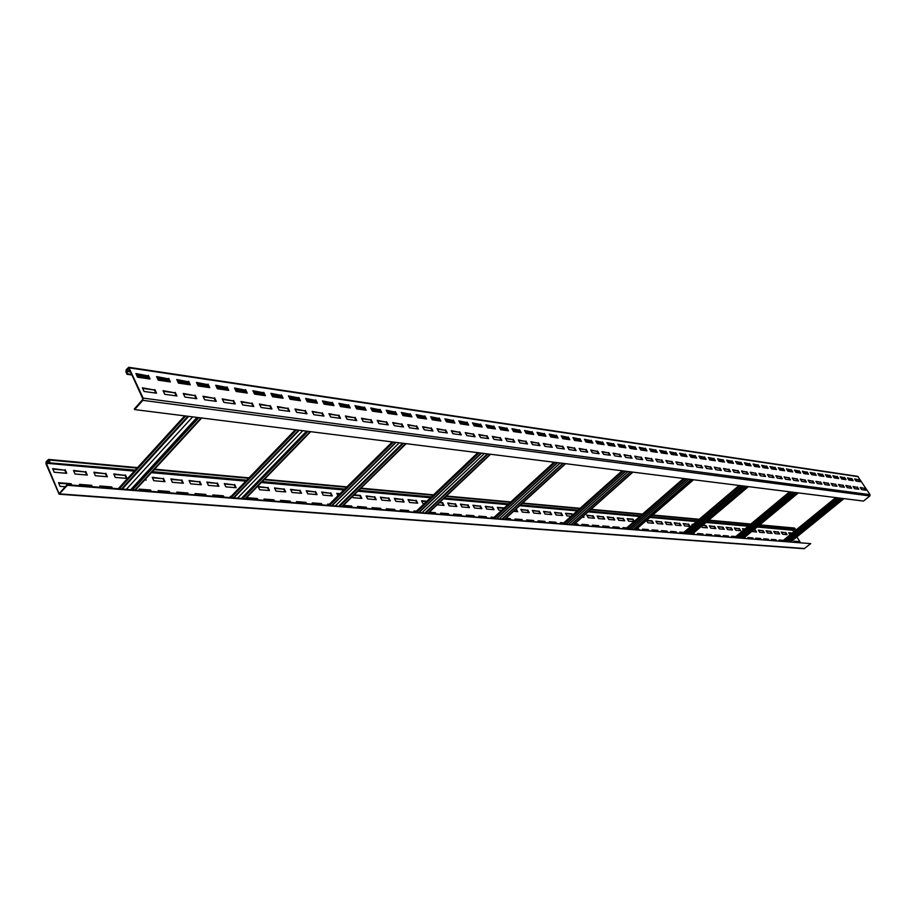 <?xml version="1.0" encoding="UTF-8"?>
<svg xmlns="http://www.w3.org/2000/svg" width="916" height="916" viewBox="0 0 916 916"><rect width="100%" height="100%" fill="white"/><g stroke="black" fill="none" stroke-linecap="round" stroke-linejoin="round"><path stroke-width="1.37" d="M50.162 462.42L48.502 459.42L46.247 461.584L45.949 463.702L59.093 494.193L67.36 485.297L67.108 484.69L59.471 493.277L58.807 493.129L46.35 463.244L48.422 460.175L49.762 462.878L135.225 470.103M757.898 526.402L795.844 529.826L794.378 528.028L759.776 524.845M152.342 471.648L246.759 480.19M262.205 481.587L344.714 489.041M358.751 490.312L431.413 496.884M444.271 498.041L508.712 503.869M520.551 504.945L578.042 510.143M589.022 511.128L640.593 515.788M650.795 516.716L697.294 520.918M706.843 521.776L748.956 525.589M794.172 541.505L798.374 542.318M779.23 540.314L782.997 540.612M771.604 539.707L776.001 540.555M763.875 539.1L768.329 539.948M756.032 538.482L760.543 539.341M748.063 537.841L752.654 538.711M731.792 536.558L735.411 536.845M723.48 535.894L728.277 536.787M715.041 535.23L719.907 536.135M706.476 534.555L711.423 535.459M697.774 533.856L702.801 534.784M693 533.478L694.053 534.097M679.981 532.448L683.393 532.723M670.878 531.727L676.145 532.688M661.638 530.994L666.985 531.967M652.249 530.25L657.688 531.234M642.7 529.494L648.23 530.49M636.586 529.013L638.635 529.723M623.166 527.948L626.315 528.2M613.159 527.158L618.964 528.177M602.991 526.345L608.888 527.387M592.652 525.532L598.652 526.574M582.129 524.696L588.244 525.761M574.435 524.078L577.664 524.925M560.581 522.99L563.397 523.208M549.52 522.109L555.955 523.208M538.276 521.215L544.825 522.338M526.837 520.311L533.501 521.444M515.204 519.383L521.983 520.54M505.598 518.628L510.258 519.612M491.297 517.494L493.69 517.677M479.022 516.521L485.835 517.059L486.178 517.712M466.53 515.525L473.469 516.074L473.824 516.739M453.798 514.517L460.874 515.078L461.229 515.742M440.836 513.498L448.061 514.071L448.405 514.735M428.951 512.548L434.997 513.029L435.352 513.704M414.181 511.38L416.024 511.529M400.475 510.292L408.135 510.899L408.502 511.586M386.506 509.181L394.327 509.811L394.681 510.498M372.262 508.059L380.243 508.689L380.609 509.388M357.744 506.903L365.896 507.556L366.251 508.265M343.076 505.746L351.263 506.388L351.618 507.109M327.836 504.533L328.981 504.624M312.436 503.319L321.115 504.006L321.47 504.727M296.715 502.071L305.578 502.77L305.933 503.514M280.674 500.8L289.731 501.521L290.086 502.254M264.289 499.495L273.552 500.239L273.907 500.983M247.572 498.178L257.03 498.922L257.396 499.678M213.05 495.442L222.943 496.22L223.309 496.999M195.222 494.022L205.356 494.823L205.711 495.613M177.017 492.579L187.379 493.403L187.734 494.193M158.399 491.102L169.002 491.949L169.357 492.751M139.369 489.602L150.224 490.461L150.579 491.262M99.993 486.476L111.374 487.381L111.729 488.205M79.612 484.862L91.279 485.789L91.634 486.625M58.761 483.213L70.715 484.152L71.07 484.999M788.882 533.032L791.974 533.295M781.451 532.379L785.401 532.723L786.569 534.601M773.905 531.727L777.924 532.082L779.092 533.959M766.268 531.062L770.345 531.417L771.512 533.318M758.505 530.387L762.65 530.753L763.83 532.665M753.593 529.963L754.853 530.078L756.032 532.001M742.67 529.013L744.628 529.185M734.575 528.314L738.914 528.692L740.105 530.639M726.354 527.605L730.773 527.982L731.964 529.952M718.029 526.872L722.506 527.261L723.709 529.242M709.568 526.139L714.125 526.54L715.327 528.532M702.412 525.521L705.606 525.795L706.82 527.811M692.267 524.639L692.851 524.696M683.416 523.872L688.202 524.284L689.416 526.322M674.439 523.093L679.294 523.517L680.519 525.566M665.314 522.303L670.26 522.727L671.485 524.799M656.051 521.49L661.077 521.937L662.302 524.021M646.65 520.677L651.757 521.124L652.993 523.219M627.38 519.006L632.67 519.464L633.906 521.593L628.616 521.147L627.174 518.651L633.013 519.166L634.261 521.296M617.51 518.147L622.891 518.616L624.139 520.769M607.491 517.277L612.964 517.758L614.212 519.922M597.301 516.395L602.877 516.876L604.125 519.063M586.95 515.502L592.618 515.994L593.866 518.193M582.988 516.487L583.446 517.3M565.71 513.658L571.584 514.162L572.237 515.319M554.833 512.708L560.81 513.223L562.081 515.479M543.76 511.746L549.852 512.273L551.123 514.552M532.494 510.773L538.7 511.311L539.971 513.601M521.044 509.777L527.364 510.327L528.635 512.628M515.777 509.319L517.105 511.655M497.525 507.739L503.903 508.288M485.457 506.685L492.144 507.269L493.426 509.64M473.171 505.621L479.984 506.216L481.278 508.598M460.656 504.533L467.607 505.14L468.9 507.544M447.924 503.422L455.012 504.04L456.294 506.468M439.371 502.689L442.176 502.93L443.47 505.38M421.738 501.155L426.49 501.567M408.273 499.987L415.795 500.64L417.089 503.136M394.556 498.796L402.227 499.46L403.532 501.979M380.575 497.583L388.407 498.258L389.712 500.8M366.331 496.346L374.312 497.033L375.617 499.598M353.736 495.247L359.954 495.785L361.259 498.384M336.985 493.793L339.676 494.033M321.882 492.487L330.378 493.22L331.695 495.865M306.471 491.148L315.15 491.903L316.467 494.56M290.75 489.785L299.612 490.552L300.929 493.243M274.697 488.388L283.754 489.178L285.071 491.892M258.323 486.969L267.575 487.77L268.892 490.518M224.523 484.037L234.198 484.873L235.515 487.667M207.085 482.514L216.977 483.373L218.294 486.201M189.269 480.969L199.39 481.85L200.696 484.713M171.052 479.389L181.414 480.293L182.731 483.179M152.445 477.774L163.048 478.702L164.353 481.61M145.278 479.331L145.587 480.018M113.962 474.431L125.08 475.404L126.385 478.381M94.073 472.713L105.443 473.698L106.748 476.709M73.704 470.939L85.36 471.958L86.665 474.992M52.876 469.129L64.818 470.171L66.112 473.251M59.093 494.193L804.111 548.707L810.717 543.635L67.108 484.69M67.36 485.297L810.717 543.635M201.68 417.994L135.408 490.071M134.343 408.96L142.541 399.72L142.701 398.597L128.961 368.369L126.523 370.247L127.461 373.785L127.026 374.278L125.927 371.85L126.248 369.64L128.744 367.293L143.136 398.105L142.816 400.338L134.618 409.578L134.343 408.96M201.096 417.914L134.824 490.026M134.618 409.578L863.502 501.075L869.845 495.957L870.051 494.674L857.731 476.343L128.744 367.293M127.026 374.278L131.973 374.999M136.885 375.709L148.632 377.426M157.552 378.72L169.013 380.38M177.738 381.651L188.914 383.277M197.444 384.514L208.344 386.105M216.703 387.319L227.328 388.865M235.504 390.056L245.889 391.556M253.892 392.724L264.014 394.201M271.857 395.334L281.75 396.777M289.433 397.887L299.085 399.296M306.62 400.395L316.054 401.758M323.428 402.834L332.645 404.174M339.882 405.227L348.893 406.544M355.992 407.574L364.797 408.845M371.747 409.864L380.358 411.112M387.193 412.108L395.609 413.334M402.307 414.307L410.54 415.498M417.112 416.459L425.173 417.627M431.631 418.566L439.52 419.711M445.852 420.639L453.569 421.761M459.798 422.665L467.355 423.765M473.457 424.646L480.866 425.722M486.865 426.593L494.113 427.658M500.01 428.505L507.109 429.547M512.903 430.383L519.864 431.39M525.555 432.226L532.368 433.211M537.978 434.024L544.654 434.997M550.161 435.798L556.71 436.749M562.126 437.539L568.538 438.478M573.874 439.245L580.16 440.161M585.404 440.928L591.576 441.821M596.74 442.577L602.785 443.459M607.869 444.191L613.8 445.05M618.804 445.783L624.62 446.63M629.544 447.34L635.257 448.176M640.101 448.874L645.711 449.699M650.486 450.386L655.993 451.187M660.688 451.874L666.092 452.653M670.718 453.328L676.019 454.107M680.577 454.76L685.798 455.527M690.286 456.179L695.404 456.924M699.824 457.565L704.851 458.298M709.213 458.927L714.159 459.649M718.453 460.267L723.308 460.977M727.544 461.595L732.308 462.282M736.487 462.889L741.17 463.576M745.292 464.172L749.895 464.847M753.96 465.431L758.482 466.095M762.49 466.668L766.944 467.32M770.894 467.893L775.268 468.534M779.173 469.095L783.478 469.725M787.313 470.286L791.55 470.893M795.34 471.454L799.508 472.061M803.252 472.599L807.34 473.194M811.038 473.732L815.068 474.316M818.709 474.843L822.683 475.427M826.278 475.942L830.182 476.515M833.732 477.03L837.567 477.591M841.071 478.095L844.861 478.644M848.319 479.148L852.04 479.698M855.452 480.19L856.861 480.064L855.223 479.835M127.461 373.785L131.709 374.404M136.61 375.113L148.369 376.831M157.277 378.125L168.739 379.796M177.464 381.067L188.639 382.693M197.169 383.941L208.069 385.533M216.428 386.747L227.054 388.292M235.229 389.483L245.614 390.995M253.618 392.163L263.751 393.64M271.583 394.785L281.475 396.227M289.158 397.349L298.822 398.758M306.345 399.845L315.78 401.219M323.165 402.296L332.382 403.647M339.607 404.7L348.618 406.006M355.717 407.048L364.522 408.33M371.484 409.338L380.094 410.597M386.918 411.593L395.334 412.818M402.032 413.792L410.276 414.994M416.849 415.956L424.91 417.124M431.356 418.062L439.245 419.219M445.588 420.135L453.305 421.268M459.523 422.173L467.08 423.272M473.194 424.165L480.591 425.242M486.602 426.112L493.839 427.177M499.747 428.035L506.846 429.066M512.639 429.913L519.59 430.921M525.292 431.757L532.104 432.753M537.715 433.566L544.39 434.539M549.898 435.34L556.447 436.291M561.863 437.081L568.275 438.02M573.611 438.798L579.897 439.714M585.141 440.481L591.312 441.375M596.476 442.13L602.533 443.012M607.606 443.745L613.548 444.615M618.54 445.348L624.368 446.195M629.281 446.905L635.006 447.741M639.849 448.451L645.459 449.264M650.223 449.962L655.73 450.764M660.425 451.451L665.84 452.229M670.466 452.905L675.768 453.683M680.325 454.347L685.546 455.103M690.034 455.756L695.152 456.512M699.572 457.153L704.61 457.885M708.961 458.515L713.908 459.237M718.201 459.866L723.056 460.576M727.293 461.195L732.067 461.882M736.235 462.488L740.93 463.175M745.04 463.771L749.654 464.446M753.708 465.042L758.242 465.694M762.249 466.278L766.703 466.931M770.654 467.504L775.028 468.145M778.921 468.717L783.226 469.335M787.073 469.897L791.31 470.515M795.099 471.076L799.267 471.683M803.011 472.221L807.111 472.816M810.797 473.354L814.828 473.95M818.469 474.477L822.442 475.049M826.037 475.576L829.942 476.148M833.491 476.663L837.338 477.225M840.842 477.74L844.621 478.289M848.079 478.793L851.8 479.331M856.483 479.492L856.861 480.064M860.422 487.793L864.074 488.297L865.277 490.14M853.3 486.808L857.01 487.323L858.223 489.178M846.086 485.801L849.853 486.327L851.067 488.194M838.758 484.793L842.583 485.32L843.808 487.197M831.316 483.762L835.209 484.301L836.434 486.19M823.782 482.721L827.732 483.259L828.957 485.171M816.122 481.656L820.141 482.217L821.377 484.129M808.347 480.579L812.435 481.14L813.683 483.075M800.47 479.492L804.614 480.064L805.862 482.011M792.455 478.381L796.68 478.965L797.928 480.923M784.325 477.247L788.63 477.843L789.878 479.824M776.081 476.114L780.443 476.709L781.703 478.702M767.688 474.946L772.131 475.564L773.402 477.568M759.181 473.767L763.704 474.396L764.963 476.412M750.536 472.576L755.128 473.206L756.398 475.244M741.742 471.351L746.425 472.003L747.696 474.053M732.823 470.114L737.586 470.778L738.868 472.839M723.755 468.866L728.598 469.53L729.88 471.614M714.537 467.584L719.461 468.271L720.755 470.366M705.16 466.29L710.186 466.988L711.48 469.095M695.645 464.973L700.751 465.683L702.057 467.813M685.958 463.633L691.156 464.355L692.462 466.496M676.111 462.271L681.412 463.004L682.718 465.168M666.104 460.874L671.497 461.63L672.813 463.805M655.913 459.466L661.409 460.233L662.726 462.431M645.551 458.034L651.15 458.813L652.478 461.023M635.017 456.569L640.719 457.37L642.047 459.603M624.288 455.092L630.105 455.893L631.433 458.149M613.377 453.58L619.296 454.393L620.636 456.672M602.259 452.035L608.304 452.87L609.644 455.172M590.946 450.477L597.106 451.325L598.457 453.638M579.427 448.874L585.713 449.745L587.064 452.08M567.702 447.248L574.114 448.142L575.466 450.489M555.76 445.6L562.287 446.504L563.649 448.874M543.589 443.916L550.253 444.832L551.615 447.226M531.188 442.199L537.99 443.138L539.352 445.554M518.548 440.447L525.486 441.409L526.86 443.848M505.666 438.661L512.754 439.646L514.128 442.107M492.533 436.84L499.77 437.848L501.155 440.321M479.148 434.986L486.533 436.016L487.919 438.512M465.488 433.096L473.045 434.138L474.431 436.669M451.565 431.173L459.271 432.238L460.668 434.791M437.356 429.203L445.233 430.291L446.63 432.867M422.849 427.188L430.909 428.31L432.306 430.909M408.055 425.139L416.288 426.284L417.685 428.906M392.941 423.055L401.357 424.223L402.765 426.867M377.518 420.913L386.128 422.104L387.525 424.784M361.763 418.738L370.568 419.952L371.965 422.654M345.664 416.505L354.675 417.753L356.084 420.478M329.222 414.227L338.439 415.498L339.847 418.257M312.413 411.902L321.848 413.208L323.256 415.99M295.227 409.521L304.891 410.86L306.299 413.677M277.663 407.082L287.555 408.456L288.964 411.295M259.697 404.597L269.819 406.006L271.239 408.88M241.309 402.055L251.682 403.487L253.102 406.395M222.496 399.445L233.133 400.922L234.542 403.853M203.249 396.777L214.149 398.288L215.558 401.254M183.532 394.052L194.707 395.598L196.116 398.597M163.346 391.258L174.807 392.838L176.216 395.872M142.656 388.395L154.415 390.021L155.823 393.09M854.846 479.251L858.51 479.789L859.7 481.61M847.701 478.209L851.422 478.747L852.624 480.591M840.464 477.144L844.243 477.705L845.445 479.549M833.113 476.068L836.949 476.641L838.163 478.495M825.648 474.98L829.553 475.553L830.766 477.431M818.091 473.881L822.053 474.454L823.278 476.343M810.408 472.759L814.438 473.343L815.664 475.244M802.622 471.614L806.721 472.209L807.946 474.133M794.71 470.458L798.878 471.064L800.103 473M786.684 469.278L790.92 469.908L792.157 471.843M778.531 468.087L782.837 468.717L784.073 470.675M770.253 466.885L774.638 467.526L775.875 469.496M761.849 465.649L766.303 466.301L767.551 468.294M753.318 464.401L757.841 465.065L759.101 467.068M744.639 463.141L749.254 463.805L750.513 465.82M735.834 461.847L740.529 462.534L741.788 464.561M726.892 460.542L731.666 461.24L732.926 463.278M717.8 459.214L722.655 459.924L723.926 461.985M708.56 457.863L713.495 458.584L714.778 460.656M699.171 456.489L704.198 457.221L705.48 459.317M689.622 455.092L694.74 455.836L696.034 457.954M679.912 453.672L685.134 454.428L686.428 456.557M670.054 452.229L675.355 453.008L676.661 455.149M660.012 450.764L665.428 451.554L666.722 453.706M649.81 449.264L655.318 450.077L656.623 452.252M639.425 447.752L645.036 448.565L646.352 450.764M628.868 446.207L634.582 447.042L635.899 449.252M618.117 444.638L623.945 445.485L625.273 447.718M607.182 443.035L613.125 443.905L614.453 446.149M596.053 441.409L602.11 442.291L603.438 444.558M584.717 439.749L590.889 440.653L592.228 442.943M573.187 438.066L579.473 438.982L580.813 441.294M561.439 436.348L567.851 437.287L569.191 439.611M549.474 434.596L556.023 435.547L557.363 437.894M537.28 432.81L543.967 433.783L545.306 436.153M524.868 430.989L531.681 431.986L533.032 434.379M512.204 429.146L519.166 430.165L520.517 432.57M499.312 427.257L506.411 428.299L507.773 430.726M486.167 425.333L493.415 426.398L494.777 428.848M472.759 423.375L480.156 424.452L481.53 426.936M459.088 421.371L466.645 422.482L468.019 424.978M445.142 419.333L452.87 420.467L454.244 422.986M430.921 417.261L438.81 418.406L440.184 420.959M416.414 415.131L424.474 416.311L425.848 418.887M401.597 412.967L409.841 414.169L411.215 416.769M386.483 410.757L394.899 411.994L396.285 414.605M371.037 408.502L379.648 409.761L381.045 412.406M355.271 406.189L364.087 407.483L365.473 410.15M339.172 403.841L348.183 405.158L349.569 407.86M322.718 401.437L331.935 402.777L333.332 405.502M305.91 398.975L315.344 400.349L316.73 403.109M288.723 396.456L298.376 397.876L299.772 400.658M271.147 393.891L281.04 395.334L282.437 398.151M253.171 391.258L263.304 392.746L264.701 395.586M234.794 388.579L245.167 390.09L246.564 392.964M215.981 385.819L226.618 387.376L228.015 390.285M196.734 383.002L207.634 384.606L209.031 387.537M177.028 380.129L188.192 381.754L189.589 384.72M156.842 377.174L168.304 378.846L169.689 381.846M136.163 374.152L147.923 375.869L149.319 378.903M864.418 488.022L865.849 490.22L861.635 489.636L860.193 487.438L864.074 488.297M857.353 487.037L858.796 489.247L854.513 488.663L853.071 486.442L857.01 487.323M850.197 486.053L851.64 488.274L847.3 487.678L845.846 485.446L849.853 486.327M842.926 485.033L844.38 487.278L839.972 486.671L838.518 484.427L842.583 485.32M835.564 484.014L837.018 486.27L832.552 485.663L831.087 483.396L835.209 484.301M828.075 482.972L829.541 485.251L825.007 484.633L823.541 482.343L827.732 483.259M820.496 481.919L821.961 484.209L817.358 483.579L815.881 481.289L820.141 482.217M812.79 480.854L814.267 483.156L809.595 482.514L808.118 480.202L812.435 481.14M804.969 479.766L806.458 482.091L801.706 481.438L800.229 479.114L804.614 480.064M797.035 478.667L798.523 481.003L793.714 480.35L792.214 478.003L796.68 478.965M788.985 477.545L790.474 479.904L785.585 479.24L784.085 476.87L788.63 477.843M780.798 476.412L782.298 478.782L777.341 478.106L775.829 475.725L780.443 476.709M772.497 475.267L773.997 477.648L768.959 476.961L767.448 474.557L772.131 475.564M764.058 474.087L765.57 476.503L760.452 475.793L758.94 473.377L763.704 474.396M755.494 472.896L757.005 475.324L751.807 474.614L750.284 472.175L755.128 473.206M746.792 471.694L748.315 474.133L743.025 473.412L741.502 470.961L746.425 472.003M737.952 470.469L739.475 472.931L734.105 472.198L732.571 469.725L737.586 470.778M728.964 469.221L730.499 471.706L725.037 470.95L723.503 468.465L728.598 469.53M719.839 467.95L721.373 470.458L715.831 469.69L714.285 467.183L719.461 468.271M710.553 466.668L712.098 469.187L706.465 468.408L704.919 465.878L710.186 466.988M701.118 465.351L702.675 467.893L696.939 467.114L695.393 464.561L700.751 465.683M691.534 464.023L693.091 466.588L687.263 465.786L685.706 463.21L691.156 464.355M681.79 462.672L683.347 465.248L677.428 464.435L675.859 461.847L681.412 463.004M671.875 461.298L673.443 463.897L667.42 463.072L665.84 460.462L671.497 461.63M661.787 459.889L663.367 462.511L657.241 461.675L655.661 459.042L661.409 460.233M651.539 458.469L653.119 461.114L646.879 460.267L645.299 457.611L651.15 458.813M641.108 457.027L642.688 459.683L636.345 458.824L634.754 456.145L640.719 457.37M630.494 455.55L632.074 458.24L625.628 457.359L624.025 454.657L630.105 455.893M619.685 454.05L621.277 456.763L614.716 455.859L613.113 453.134L619.296 454.393M608.693 452.527L610.296 455.252L603.61 454.336L602.007 451.599L608.304 452.87M597.495 450.97L599.11 453.729L592.297 452.79L590.694 450.019L597.106 451.325M586.103 449.39L587.717 452.172L580.778 451.222L579.175 448.428L585.713 449.745M574.504 447.775L576.118 450.58L569.054 449.619L567.439 446.802L574.114 448.142M562.687 446.138L564.313 448.966L557.111 447.981L555.497 445.142L562.287 446.504M550.653 444.466L552.279 447.317L544.951 446.321L543.325 443.447L550.253 444.832M538.39 442.76L540.016 445.645L532.551 444.626L530.925 441.73L537.99 443.138M525.899 441.031L527.524 443.939L519.922 442.897L518.284 439.978L525.486 441.409M513.155 439.268L514.803 442.199L507.04 441.134L505.403 438.192L512.754 439.646M500.182 437.459L501.819 440.413L493.919 439.337L492.27 436.36L499.77 437.848M486.946 435.627L488.594 438.604L480.534 437.505L478.885 434.505L486.533 436.016M473.446 433.749L475.106 436.76L466.874 435.638L465.225 432.604L473.045 434.138M459.683 431.837L461.343 434.882L452.951 433.737L451.302 430.68L459.271 432.238M445.645 429.89L447.306 432.959L438.753 431.791L437.081 428.699L445.233 430.291M431.322 427.898L432.982 431.001L424.245 429.81L422.585 426.696L430.909 428.31M416.7 425.871L418.372 428.997L409.452 427.783L407.78 424.635L416.288 426.284M401.78 423.799L403.452 426.959L394.349 425.711L392.678 422.539L401.357 424.223M386.541 421.692L388.212 424.875L378.926 423.604L377.243 420.398L386.128 422.104M370.98 419.528L372.663 422.745L363.171 421.452L361.488 418.211L370.568 419.952M355.099 417.318L356.771 420.581L347.072 419.253L345.401 415.978L354.675 417.753M338.863 415.062L340.534 418.36L330.63 416.998L328.947 413.689L338.439 415.498M322.272 412.761L323.955 416.082L313.822 414.696L312.138 411.364L321.848 413.208M305.314 410.414L306.997 413.769L296.647 412.349L294.963 408.971L304.891 410.86M287.979 408.009L289.662 411.399L279.071 409.944L277.388 406.532L287.555 408.456M270.254 405.548L271.938 408.971L261.106 407.494L259.423 404.036L269.819 406.006M252.118 403.029L253.801 406.486L242.729 404.975L241.034 401.494L251.682 403.487M233.569 400.452L235.252 403.956L223.916 402.399L222.222 398.884L233.133 400.922M214.584 397.819L216.268 401.357L204.657 399.765L202.974 396.204L214.149 398.288M195.142 395.117L196.826 398.7L184.94 397.075L183.257 393.468L194.707 395.598M175.242 392.357L176.925 395.975L164.754 394.304L163.071 390.663L174.807 392.838M154.861 389.529L156.533 393.182L144.064 391.475L142.381 387.8L154.415 390.021M858.842 479.515L860.273 481.702L856.036 481.083L854.605 478.896L858.51 479.789M851.765 478.473L853.197 480.671L848.903 480.053L847.472 477.843L851.422 478.747M844.575 477.419L846.018 479.64L841.667 479.011L840.224 476.778L844.243 477.705M837.293 476.354L838.735 478.587L834.316 477.946L832.873 475.702L836.949 476.641M829.896 475.267L831.35 477.511L826.873 476.87L825.419 474.614L829.553 475.553M822.396 474.167L823.862 476.435L819.305 475.77L817.851 473.503L822.053 474.454M814.793 473.057L816.248 475.335L811.633 474.66L810.168 472.381L814.438 473.343M807.065 471.923L808.53 474.213L803.847 473.538L802.382 471.236L806.721 472.209M799.221 470.778L800.698 473.08L795.947 472.393L794.47 470.08L798.878 471.064M791.264 469.61L792.752 471.935L787.92 471.236L786.432 468.9L790.92 469.908M783.191 468.42L784.68 470.767L779.779 470.057L778.279 467.71L782.837 468.717M774.993 467.217L776.482 469.576L771.501 468.866L770.013 466.496L774.638 467.526M766.658 466.004L768.158 468.374L763.108 467.641L761.608 465.259L766.303 466.301M758.208 464.755L759.707 467.16L754.578 466.416L753.067 464.011L757.841 465.065M749.609 463.507L751.12 465.912L745.91 465.156L744.399 462.74L749.254 463.805M740.884 462.225L742.407 464.652L737.105 463.885L735.582 461.446L740.529 462.534M732.021 460.92L733.544 463.37L728.163 462.591L726.64 460.13L731.666 461.24M723.022 459.603L724.545 462.076L719.071 461.275L717.549 458.801L722.655 459.924M713.873 458.263L715.396 460.748L709.843 459.947L708.308 457.45L713.495 458.584M704.564 456.901L706.099 459.408L700.454 458.584L698.919 456.076L704.198 457.221M695.118 455.515L696.652 458.034L690.916 457.21L689.37 454.668L694.74 455.836M685.5 454.107L687.057 456.649L681.218 455.802L679.661 453.248L685.134 454.428M675.733 452.676L677.29 455.241L671.348 454.382L669.791 451.806L675.355 453.008M665.795 451.222L667.363 453.798L661.318 452.928L659.76 450.329L665.428 451.554M655.696 449.733L657.264 452.344L651.116 451.451L649.547 448.84L655.318 450.077M645.425 448.233L646.994 450.855L640.742 449.951L639.173 447.317L645.036 448.565M634.971 446.699L636.54 449.344L630.185 448.428L628.605 445.771L634.582 447.042M624.334 445.142L625.914 447.81L619.445 446.871L617.865 444.191L623.945 445.485M613.514 443.55L615.094 446.241L608.51 445.291L606.919 442.588L613.125 443.905M602.499 441.936L604.079 444.649L597.381 443.688L595.789 440.951L602.11 442.291M591.278 440.298L592.881 443.035L586.057 442.05L584.454 439.291L590.889 440.653M579.874 438.627L581.465 441.386L574.527 440.378L572.924 437.608L579.473 438.982M568.252 436.921L569.855 439.703L562.779 438.684L561.176 435.879L567.851 437.287M556.413 435.18L558.027 437.997L550.814 436.955L549.211 434.127L556.023 435.547M544.356 433.417L545.97 436.256L538.631 435.192L537.016 432.341L543.967 433.783M532.082 431.619L533.696 434.482L526.219 433.394L524.593 430.52L531.681 431.986M519.567 429.787L521.193 432.673L513.567 431.562L511.941 428.665L519.166 430.165M506.811 427.909L508.437 430.829L500.674 429.707L499.048 426.776L506.411 428.299M493.816 426.009L495.442 428.951L487.53 427.806L485.892 424.852L493.415 426.398M480.568 424.062L482.205 427.028L474.133 425.86L472.484 422.883L480.156 424.452M467.057 422.093L468.694 425.081L460.462 423.89L458.824 420.879L466.645 422.482M453.271 420.066L454.92 423.089L446.527 421.875L444.878 418.841L452.87 420.467M439.222 418.005L440.871 421.051L432.306 419.814L430.657 416.757L438.81 418.406M424.887 415.91L426.535 418.978L417.788 417.719L416.139 414.627L424.474 416.311M410.254 413.757L411.902 416.872L402.983 415.578L401.322 412.452L409.841 414.169M395.311 411.57L396.971 414.708L387.869 413.391L386.209 410.242L394.899 411.994M380.071 409.338L381.732 412.509L372.434 411.158L370.762 407.975L379.648 409.761M364.499 407.059L366.16 410.254L356.668 408.88L355.007 405.662L364.087 407.483M348.607 404.723L350.267 407.952L340.569 406.555L338.897 403.303L348.183 405.158M332.359 402.342L334.031 405.605L324.115 404.174L322.443 400.887L331.935 402.777M315.768 399.914L317.428 403.212L307.295 401.746L305.635 398.426L315.344 400.349M298.799 397.43L300.471 400.761L290.109 399.262L288.448 395.907L298.376 397.876M281.464 394.888L283.136 398.254L272.544 396.72L270.873 393.33L281.04 395.334M263.728 392.288L265.4 395.689L254.568 394.12L252.896 390.697L263.304 392.746M245.602 389.632L247.274 393.067L236.191 391.464L234.519 388.006L245.167 390.09M227.042 386.907L228.714 390.376L217.378 388.739L215.707 385.247L226.618 387.376M208.058 384.125L209.73 387.64L198.131 385.957L196.459 382.43L207.634 384.606M188.627 381.274L190.299 384.823L178.414 383.106L176.754 379.533L188.192 381.754M168.739 378.365L170.399 381.949L158.239 380.186L156.567 376.579L168.304 378.846M148.358 375.377L150.029 379.006L137.56 377.197L135.9 373.545L147.923 375.869M843.98 498.625L790.943 541.734M843.762 498.59L790.714 541.711M838.861 497.983L785.653 541.31M839.09 498.006L785.882 541.333M798.363 492.9L743.861 538.024M798.122 492.865L743.609 538.001M792.764 492.19L738.09 537.566M793.004 492.224L738.342 537.589M748.418 486.625L692.427 533.971M748.154 486.591L692.153 533.948M742.292 485.858L686.107 533.467M742.555 485.892L686.382 533.49M693.538 479.732L636.002 529.517M693.252 479.698L635.704 529.494M686.782 478.885L629.063 528.979M687.069 478.919L629.361 529.001M632.933 472.129L573.828 524.616M632.612 472.084L573.496 524.593M625.445 471.19L566.157 524.021M625.765 471.225L566.489 524.044M565.653 463.679L504.979 519.189M565.298 463.633L504.613 519.166M557.317 462.637L496.461 518.525M557.684 462.683L496.827 518.548M490.552 454.256L428.31 513.155M490.152 454.21L427.909 513.12M481.209 453.088L418.795 512.399M481.621 453.134L419.207 512.433M406.166 443.665L342.424 506.388M405.708 443.607L341.966 506.353M395.632 442.336L331.729 505.54M396.09 442.394L332.187 505.575M310.65 431.676L245.545 498.751M310.146 431.608L245.03 498.705M298.685 430.165L233.42 497.789M299.2 430.234L233.946 497.835M188.547 416.345L122.172 489.03M187.952 416.265L121.565 488.984M800.344 542.467L796.863 536.913M793.714 531.875L792.638 529.826M794.493 542.009L793.977 541.196L798.386 541.551L798.889 542.352M779.55 540.829L779.047 540.005L783.329 540.348M771.925 540.234L771.421 539.398L776.001 539.764L776.516 540.589M764.196 539.627L763.681 538.791L768.341 539.158L768.845 539.993M756.353 539.009L755.837 538.161L760.555 538.539L761.07 539.375M748.395 538.379L747.868 537.532L752.666 537.91L753.181 538.757M744.697 537.326L745.177 538.127M732.124 537.097L731.598 536.238L735.743 536.558M723.812 536.444L723.285 535.574L728.289 535.975L728.815 536.833M715.373 535.78L714.846 534.898L719.919 535.31L720.445 536.181M706.808 535.104L706.27 534.223L711.434 534.635L711.961 535.505M698.107 534.417L697.58 533.524L702.812 533.948L703.339 534.83M693.343 533.192L694.591 534.143M680.313 533.009L679.787 532.116L683.737 532.425M671.21 532.299L670.684 531.394L676.157 531.83L676.695 532.723M661.97 531.566L661.432 530.65L666.997 531.097L667.535 532.001M652.581 530.822L652.043 529.906L657.699 530.353L658.238 531.269M643.043 530.078L642.505 529.15L648.242 529.608L648.78 530.524M636.941 528.704L638.647 528.841L639.185 529.769M623.51 528.532L622.96 527.593L626.67 527.891M613.502 527.742L612.953 526.803L618.976 527.273L619.525 528.223M603.323 526.94L602.785 525.99L608.9 526.471L609.449 527.433M592.984 526.128L592.446 525.166L598.663 525.658L599.213 526.62M582.484 525.303L581.923 524.33L588.255 524.834L588.805 525.795M574.79 523.757L577.675 523.986L578.225 524.971M560.924 523.609L560.374 522.612L563.764 522.887M549.875 522.727L549.314 521.731L555.966 522.269L556.527 523.254M538.631 521.845L538.07 520.838L544.837 521.376L545.398 522.383M527.192 520.941L526.631 519.933L533.524 520.483L534.074 521.49M515.548 520.025L514.987 519.006L521.994 519.567L522.555 520.586M505.964 518.284L510.281 518.628L510.842 519.658M491.652 518.147L491.09 517.105L494.056 517.345M479.377 517.174L478.816 516.132L486.201 516.716L486.762 517.758M466.874 516.189L466.313 515.135L473.835 515.731L474.408 516.784M454.153 515.193L453.592 514.116L461.252 514.735L461.813 515.788M441.191 514.162L440.63 513.086L448.428 513.716L449 514.781M429.329 512.193L435.375 512.674L435.947 513.75M414.547 512.067L413.975 510.968L416.414 511.162M400.83 510.991L400.269 509.88L408.525 510.533L409.086 511.643M386.861 509.891L386.3 508.769L394.704 509.433L395.277 510.544M372.629 508.769L372.056 507.636L380.632 508.323L381.205 509.445M358.11 507.624L357.538 506.479L366.285 507.178L366.847 508.311M343.466 505.357L351.641 506.01L352.213 507.155M343.305 506.456L342.985 505.827M328.203 505.266L327.63 504.098L329.371 504.247M312.791 504.052L312.219 502.873L321.505 503.617L322.077 504.785M297.07 502.815L296.498 501.625L305.967 502.38L306.539 503.56M281.029 501.544L280.456 500.354L290.12 501.121L290.693 502.311M264.655 500.25L264.071 499.048L273.941 499.838L274.514 501.029M247.927 498.934L247.354 497.72L257.43 498.522L258.003 499.735M230.569 496.987L230.282 496.358L231.107 496.426M213.405 496.22L212.833 494.972L223.344 495.808L223.916 497.045M195.589 494.812L195.016 493.552L205.756 494.411L206.329 495.659M177.372 493.38L176.799 492.11L187.78 492.98L188.352 494.239M158.754 491.915L158.182 490.621L169.403 491.514L169.975 492.797M139.724 490.415L139.152 489.11L150.625 490.026L151.197 491.308M100.348 487.301L99.775 485.984L111.775 486.934L112.347 488.251M79.967 485.698L79.406 484.358L91.68 485.331L92.253 486.671M65.276 486.74L60.067 486.339L58.555 482.698L71.116 483.705L71.688 485.045M790.039 534.875L788.687 532.723L792.306 533.032M785.733 532.459L787.084 534.646L782.619 534.257L781.256 532.07L785.401 532.723M778.257 531.807L779.619 534.005L775.085 533.616L773.711 531.417L777.924 532.082M770.665 531.154L772.039 533.364L767.436 532.975L766.074 530.753L770.345 531.417M762.982 530.479L764.356 532.711L759.696 532.31L758.311 530.078L762.65 530.753M753.914 529.688L755.185 529.803L756.559 532.047L751.738 531.498M743.391 530.204L742.475 528.692L744.948 528.91M739.246 528.418L740.632 530.685L735.766 530.272L734.38 527.982L738.914 528.692M731.105 527.708L732.502 529.998L727.556 529.574L726.159 527.273L730.773 527.982M722.838 526.986L724.235 529.288L719.232 528.864L717.823 526.551L722.506 527.261M714.457 526.253L715.865 528.578L710.77 528.143L709.362 525.807L714.125 526.54M702.755 525.234L705.95 525.509L707.358 527.856L702.194 527.41L701.519 526.288M692.485 525.005L692.061 524.307L693.194 524.399M688.546 523.998L689.966 526.368L684.641 525.921L683.222 523.528L688.202 524.284M679.638 523.219L681.057 525.612L675.665 525.154L674.233 522.75L679.294 523.517M670.604 522.429L672.035 524.845L666.539 524.376L665.119 521.96L670.26 522.727M661.421 521.639L662.852 524.067L657.287 523.586L655.856 521.147L661.077 521.937M646.604 520.345L652.1 520.826L653.543 523.265L647.875 522.784L646.501 520.437M623.246 518.307L624.689 520.815L618.758 520.311L617.304 517.792L622.891 518.616M613.319 517.448L614.773 519.967L608.739 519.452L607.285 516.922L612.964 517.758M603.232 516.567L604.686 519.109L598.549 518.582L597.095 516.029L602.877 516.876M592.973 515.674L594.427 518.238L588.198 517.7L586.732 515.135L592.618 515.994M583.343 516.166L584.007 517.345L582.187 517.197M571.183 516.258L566.981 515.903L565.504 513.281L571.95 513.842L572.603 514.998M561.176 512.903L562.642 515.525L556.092 514.975L554.615 512.33L560.81 513.223M550.218 511.952L551.695 514.597L545.031 514.025L543.543 511.368L549.852 512.273M539.066 510.979L540.543 513.647L533.776 513.075L532.288 510.384L538.7 511.311M527.731 509.994L529.219 512.685L522.315 512.09L520.838 509.388L527.364 510.327M516.143 508.987L517.689 511.7L513.555 511.346M501.67 510.338L498.808 510.098L497.319 507.338L504.269 507.945M492.51 506.926L494.01 509.685L486.74 509.067L485.251 506.296L492.144 507.269M480.362 505.861L481.862 508.655L474.465 508.025L472.954 505.22L479.984 506.216M467.984 504.785L469.484 507.601L461.95 506.96L460.45 504.132L467.607 505.14M455.378 503.697L456.889 506.525L449.218 505.872L447.706 503.021L455.012 504.04M439.749 502.334L442.554 502.575L444.054 505.426L437.104 504.842M424.211 503.743L423.032 503.64L421.52 500.743L426.867 501.212M416.173 500.273L417.685 503.182L409.578 502.495L408.055 499.575L415.795 500.64M402.605 499.094L404.128 502.025L395.861 501.327L394.338 498.373L402.227 499.46M388.785 497.892L390.308 500.857L381.88 500.136L380.369 497.159L388.407 498.258M374.701 496.667L376.224 499.655L367.637 498.922L366.114 495.922L374.312 497.033M354.126 494.869L360.332 495.419L361.866 498.43L353.107 497.686L352.5 496.472M337.958 495.739L336.767 493.358L340.065 493.644M330.768 492.842L332.29 495.911L323.188 495.144L321.665 492.041L330.378 493.22M315.539 491.514L317.062 494.617L307.787 493.827L306.253 490.701L315.15 491.903M300.001 490.163L301.536 493.289L292.055 492.487L290.532 489.339L299.612 490.552M284.143 488.778L285.678 491.949L276.014 491.125L274.479 487.942L283.754 489.178M267.964 487.369L269.499 490.564L259.629 489.728L258.106 486.51L267.575 487.77M234.588 484.461L236.122 487.724L225.84 486.843L224.306 483.568L234.198 484.873M217.367 482.961L218.901 486.259L208.39 485.365L206.867 482.045L216.977 483.373M199.78 481.427L201.314 484.759L190.574 483.843L189.051 480.499L199.39 481.85M181.815 479.87L183.337 483.224L172.368 482.297L170.834 478.908L181.414 480.293M163.449 478.267L164.972 481.667L153.762 480.705L152.228 477.293L163.048 478.702M145.678 478.896L146.194 480.064L144.717 479.938M125.481 474.957L127.003 478.427L115.267 477.431L113.756 473.938L125.08 475.404M105.844 473.251L107.367 476.755L95.367 475.736L93.856 472.209L105.443 473.698M85.761 471.5L87.283 475.049L75.009 474.007L73.498 470.435L85.36 471.958M65.219 469.713L66.731 473.297L54.17 472.232L52.659 468.614L64.818 470.171M49.762 462.878L134.824 470.549M151.941 472.084L246.358 480.602M261.804 481.988L344.324 489.43M358.374 490.69L431.035 497.239M443.905 498.396L508.346 504.212M520.185 505.277L577.687 510.452M588.656 511.449L640.238 516.097M650.452 517.013L696.962 521.204M706.499 522.063L748.624 525.864M757.566 526.666L795.844 529.826M49.155 460.015L137.068 468.076M154.186 469.645L248.579 478.301M264.026 479.709L346.5 487.278M360.538 488.56L433.165 495.224M446.023 496.392L510.418 502.3M522.257 503.388L579.702 508.655M590.671 509.662L642.208 514.38M652.41 515.319L698.874 519.578M708.412 520.448L750.49 524.307M759.421 525.131L794.939 528.383M59.723 493.896L804.637 548.535M198.875 417.639L132.58 489.842M126.362 371.358L130.599 371.976M126.523 370.247L130.049 370.774M128.251 368.255L128.961 368.358M142.816 400.338L869.845 495.957M143.136 398.105L870.051 494.674M129.396 367.866L858.269 476.698M837.041 497.754L783.764 541.161M840.625 498.201L787.474 541.459M842.239 498.407L789.134 541.585M790.897 491.961L736.166 537.417M794.687 492.43L740.082 537.726M796.451 492.659L741.891 537.864M740.368 485.617L684.138 533.318M744.399 486.121L688.282 533.639M746.322 486.362L690.263 533.799M684.802 478.644L627.036 528.818M689.107 479.183L631.445 529.162M691.225 479.446L633.632 529.334M630.597 471.832L571.435 524.433L630.586 471.832M623.43 470.939L564.084 523.849M628.021 471.511L568.802 524.227M630.368 471.809L571.206 524.41M563.237 463.382L502.506 518.994M555.256 462.374L494.342 518.353M560.191 462.992L499.392 518.754M562.813 463.324L502.071 518.96M488.045 453.935L425.757 512.949M479.102 452.813L416.643 512.227M484.427 453.489L422.07 512.662M487.358 453.855L425.07 512.891M403.555 443.333L339.779 506.17M393.468 442.073L329.531 505.369M399.262 442.794L335.416 505.827M402.571 443.207L338.771 506.101M307.948 431.333L242.809 498.533M296.486 429.89L231.198 497.617M302.807 430.692L237.599 498.121M306.574 431.161L241.412 498.418M196.997 417.398L130.69 489.694M192.681 416.86L126.339 489.35M188.696 416.356L122.309 489.041M185.73 415.99L119.332 488.8M58.807 493.129L59.563 493.186M46.35 463.244L134.286 471.133M151.403 472.667L245.831 481.14M261.289 482.537L343.809 489.934M357.858 491.205L430.531 497.72M443.401 498.877L507.842 504.659M519.704 505.724L577.206 510.888M588.175 511.872L639.769 516.498M649.982 517.425L696.503 521.593M706.041 522.452L748.177 526.231M757.12 527.032L792.683 530.227M46.498 462.179L49.578 462.454M48.101 460.336L48.708 460.393M750.834 524.021L708.766 520.151M699.24 519.269L652.776 514.998M642.585 514.059L591.049 509.319M580.091 508.311L522.647 503.033M510.807 501.945L446.413 496.025M433.566 494.835L360.938 488.159M346.901 486.865L264.438 479.286M249.003 477.866L154.609 469.187M137.492 467.607L48.502 459.42M835.77 497.594L782.459 541.058M842.354 498.418L789.248 541.596M789.615 491.8L734.85 537.314M796.577 492.671L742.029 537.875M739.086 485.457L682.821 533.215M746.483 486.385L690.424 533.81M683.531 478.484L625.72 528.715M691.408 479.469L633.815 529.345M622.159 470.778L562.79 523.746M553.997 462.225L493.06 518.261M563.065 463.359L502.334 518.983M477.866 452.664L415.395 512.136M487.678 453.889L425.39 512.926M392.288 441.924L328.329 505.277M402.96 443.264L339.172 506.124M295.353 429.753L230.053 497.525M307.055 431.218L241.893 498.464M197.616 417.478L131.309 489.751M184.666 415.853L118.256 488.72"/></g></svg>
